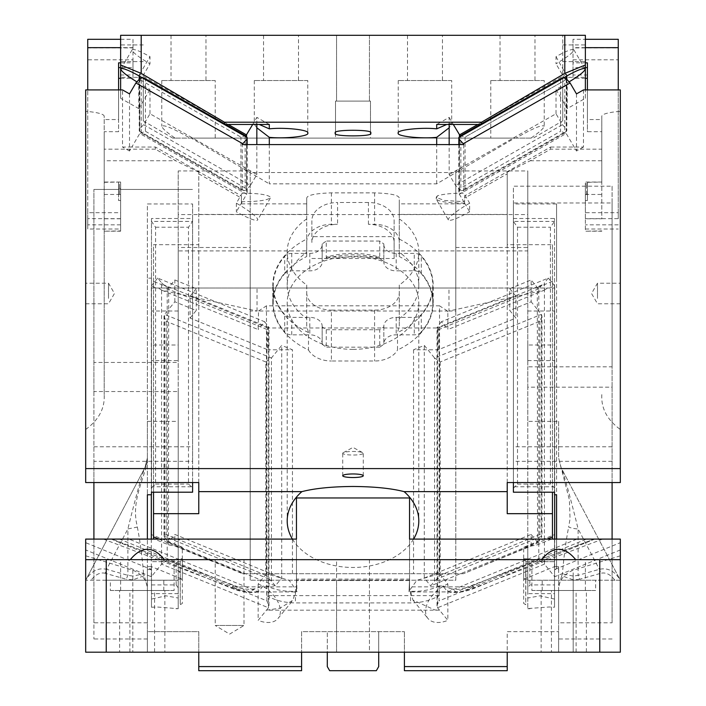 <?xml version="1.0" encoding="UTF-8"?>
<svg xmlns="http://www.w3.org/2000/svg" width="706" height="706" viewBox="0 0 706 706"><rect width="100%" height="100%" fill="white"/><g stroke="black" fill="none" stroke-linecap="round" stroke-linejoin="round"><path stroke-width="0.53" stroke-dasharray="3.53 2.65" d="M151.305 539.093L151.305 569.468L151.481 566.627L182.324 579.22L182.324 547.229L151.481 534.636L151.481 288.013L455.811 288.013L250.189 288.013L250.189 170.94L178.212 170.94L178.212 214.562L527.788 214.562L527.788 288.013L554.519 288.013L549.586 288.013L554.695 285.93L554.695 494.774M527.788 360.589L554.519 360.589L554.519 327.699L554.519 345.005L527.788 345.005L527.788 360.589L527.788 288.013L455.811 288.013L455.811 311.011L448.963 311.011L447.842 311.875L447.842 329.552L543.947 290.316L448.963 311.011L448.963 288.013L455.811 288.013L455.811 172.529L250.189 172.529M554.695 539.093L554.695 569.468L620.318 542.676L620.318 652.194L106.244 652.194L106.244 580.226L178.212 580.226L178.212 247.497L250.189 247.497L250.189 170.94M178.212 247.497L178.212 170.94M455.811 311.011L455.811 580.226L250.189 580.226L455.811 580.226L455.811 247.497L527.788 247.497L527.788 170.94L527.788 214.562M579.6 579.282L573.184 579.864L573.184 576.07L578.117 575.328L579.6 579.282L600.85 573.272A6.169 1.739 74.2 0 0 599.368 569.318L578.117 528.926L578.117 575.328L599.394 569.31C607.892 567.483 614.873 571.119 620.318 580.226L527.788 580.226L527.788 247.497M558.631 421.385L558.631 457.912L560.996 467.469C564.112 473.947 571.904 503.528 578.117 528.926A20.562 13.22 0 0 1 568.657 527.073L570.042 518.848L569.407 499.989L558.631 457.912L558.631 421.385L527.788 421.385L527.788 580.226L599.756 580.226L599.756 652.194M447.842 311.875L447.472 311.011L258.528 311.011L258.158 329.552L162.053 290.316L257.037 311.011L250.189 311.011L250.189 580.226L250.189 247.497M455.811 247.497L455.811 170.94L527.788 170.94M507.226 666.588L404.406 666.588L404.406 670.7L507.226 670.7L507.226 652.194L620.318 652.194L620.318 580.226L614.873 580.226L620.318 580.226L560.996 467.469L558.631 457.894L560.996 467.469L620.318 580.226L599.756 580.226M595.643 580.226L542.182 580.226L595.643 580.226L595.643 590.507L542.182 590.507L595.643 590.507M192.606 482.551L192.606 461.327L93.907 461.327L93.907 189.429L93.907 391.539L178.212 391.539L178.212 580.226L85.682 580.226C91.127 571.119 98.108 567.483 106.606 569.31L127.883 528.926C134.122 503.431 141.88 473.982 145.004 467.469L147.369 457.894L147.369 421.385L147.369 457.912C147.969 471.873 130.716 497.845 136.796 524.24L137.343 527.073L127.883 528.926L127.883 575.328A6.169 1.739 105.8 0 0 126.4 579.282L105.15 573.272L106.606 569.31M106.244 580.226L85.682 580.226L145.004 467.469L85.682 580.226L85.682 652.194L147.369 652.194L147.369 631.632L198.774 631.632L198.774 652.194L147.369 652.194L147.369 631.632L198.774 631.632L198.774 670.7L301.594 670.7L301.594 652.194L198.774 652.194L301.594 652.194L301.594 631.632L404.406 631.632L301.594 631.632L301.594 652.194L327.293 652.194L327.293 631.632L378.707 631.632L378.707 652.194L378.707 631.632L378.707 652.194L378.707 631.632L327.293 631.632L327.293 666.588L329.667 670.7L376.333 670.7L378.707 666.588L378.707 652.194L404.406 652.194L301.594 652.194M144.306 580.226L110.357 580.226L144.306 580.226M448.963 288.013L549.586 288.013M543.947 290.316L547.794 288.013M554.695 285.93L548.297 278.085L441.444 321.707L447.842 329.552M441.444 321.707L439.538 324.045L439.538 573.828L416.858 580.279L410.098 589.687L412.992 600.126L434.843 609.949L439.538 610.178L266.462 610.178L280.105 608.14L293.008 600.126L278.067 618.438A25.707 15.744 -140.8 0 1 258.158 620.353L268.439 607.76L161.586 564.147L167.207 560.167L167.207 288.763L163.854 284.88L268.986 327.522L268.986 605.924L266.93 600.885L167.207 560.167M447.472 311.011L439.538 305.822L439.538 324.045L437.102 327.769L542.146 284.88L544.414 282.841L544.414 564.147L554.695 576.731L554.519 569.539L558.631 569.539L558.631 589.889C558.817 580.676 563.67 574.119 573.184 570.227L573.184 652.194L558.631 652.194L558.631 586.607L558.631 622.798L612.093 622.798L612.093 387.17L527.788 387.17L527.788 421.385M527.788 311.011L554.519 311.011L554.519 327.699L554.519 288.013L554.519 534.636L523.675 547.229L523.675 579.22L554.519 566.627L554.519 569.539M548.297 278.085L544.414 282.841M437.014 605.924L437.014 327.522L439.07 329.473L439.07 600.885L538.793 560.167L544.414 564.147L437.561 607.76L437.093 605.007L439.07 600.885M258.528 311.011L266.462 305.822L439.538 305.822M266.462 305.822L266.462 573.828L289.142 580.279L295.902 589.687L293.008 600.126M526.041 561.658L525.732 604.689L523.675 603.445L523.675 558.755L526.041 561.658L554.519 561.658L554.519 534.636M523.675 547.229L527.788 547.229L527.788 570.369L525.732 573.184L525.732 570.501M523.675 558.755L527.788 558.755M85.682 555.816L132.816 570.227C142.33 574.119 147.183 580.676 147.369 589.889L147.369 652.194L85.682 652.194L85.682 542.676L85.682 549.948L151.305 576.731L161.586 564.147L161.586 282.841L157.703 278.085L264.556 321.707L258.158 329.552M85.682 549.948L85.682 539.093L129.021 539.093L258.29 591.866L263.144 585.927L255.042 588.778C247.788 589.978 240.64 588.963 233.598 585.751L119.535 539.093L111.786 539.093L215.859 578.514M620.318 542.676L620.318 549.948L620.318 539.093L576.978 539.093L447.71 591.866L442.856 585.927L439.291 585.927L439.291 595.635L266.709 595.635L266.709 585.927L263.144 585.927M620.318 549.948L554.695 576.731M439.538 573.828L447.842 584.003A25.707 15.744 -39.2 0 0 427.933 618.438A25.707 15.744 -39.2 0 0 447.842 620.353L437.561 607.76L437.561 326.463M542.146 284.88L538.793 288.763L538.793 560.167M264.556 321.707L268.439 326.463L268.439 607.76L268.986 605.924M266.462 573.828L258.158 584.003L258.158 620.353M258.158 584.003A25.707 15.744 -140.8 0 1 278.067 618.438M554.519 584.921L554.519 593.649L527.788 593.649L527.788 587.833L529.844 584.921L554.519 584.921L554.519 561.658L525.785 561.658M554.519 592.193L554.519 568.93L556.575 568.93L556.575 539.093M554.519 289.239L554.519 568.93M447.71 591.866C455.652 593.402 464.557 592.193 474.423 588.23L594.787 539.093L576.978 539.093M266.709 595.635C275.093 600.409 284.659 602.827 295.426 602.906L410.574 602.906C421.341 602.827 430.907 600.409 439.291 595.635M258.29 591.866A51.406 31.479 -140.8 0 1 231.577 588.23L111.213 539.093L129.021 539.093M161.586 282.841L163.854 284.88M266.93 600.885L266.93 329.473L268.898 327.769L268.439 326.463M250.189 311.011L250.189 288.013L257.037 288.013L257.037 311.011L258.158 311.875M525.732 573.184L525.732 604.689M554.519 593.649L554.519 592.916M174.1 590.507L120.638 590.507L174.1 590.507L174.1 559.655L164.454 559.655L620.318 559.655M174.1 559.655L85.682 559.655M336.55 559.655L369.45 559.655L336.55 559.655L336.55 652.194L369.45 652.194L336.55 652.194L336.55 580.226L369.45 580.226L336.55 580.226M404.406 652.194L507.226 652.194L507.226 631.632L558.631 631.632L507.226 631.632L507.226 652.194L404.406 652.194L404.406 631.632L404.406 666.588M620.318 580.226L620.318 652.194L573.184 652.194L573.184 579.864L561.755 575.717L558.631 586.607M541.149 652.194L576.114 652.194L541.149 652.194L541.149 590.507L576.114 590.507L541.149 590.507M164.851 652.194L129.886 652.194L164.851 652.194L164.851 590.507L129.886 590.507L164.851 590.507M586.465 539.093L594.214 539.093L467.999 586.871L456.314 591.919L450.957 588.778C457.153 590.119 464.301 589.113 472.402 585.751L586.465 539.093L594.787 539.093M409.551 579.105L409.039 591.716L409.551 579.105L296.449 579.105L296.529 591.231L295.426 591.231C284.65 591.734 275.084 589.96 266.709 585.927M439.291 585.927C430.916 589.96 421.35 591.734 410.574 591.231L409.471 591.231M531.9 590.507L585.362 590.507L531.9 590.507L531.9 559.655M585.362 590.507L585.362 559.655M120.638 590.507L120.638 559.655M558.631 589.889L558.631 652.194L558.631 631.632L558.631 652.194L507.226 652.194M151.481 566.627L147.369 566.627L147.369 638.983L147.369 622.798L93.907 622.798L93.907 638.983L93.907 539.093M144.245 575.717L143.583 573.89L132.816 576.07L132.816 579.864L144.245 575.717L147.369 586.607L147.369 622.798M147.369 586.607L147.369 652.194L198.774 652.194M182.324 579.22L178.212 579.22L178.212 593.649L151.481 593.649L151.481 568.93L147.369 568.93L147.369 539.093L147.369 589.889M576.114 652.194L576.114 590.507M129.886 652.194L129.886 590.507M594.134 539.093L409.551 539.093L409.551 586.871L467.999 586.871L471.634 588.733L473.126 585.459M602.677 539.093L471.634 588.733C462.686 591.381 457.585 592.449 456.314 591.919L409.551 591.919L409.551 497.968L296.449 497.968L296.449 591.919L296.449 586.871L238.001 586.871A10.281 3.883 110.7 0 1 234.366 588.733L234.366 588.733A10.281 3.883 110.7 0 1 232.874 585.459M151.481 492.197L151.481 218.507L192.606 218.507L192.606 203.963L147.369 203.963L147.369 494.774L147.369 278.12L151.481 278.12L151.481 288.013L156.414 288.013L151.305 285.93L151.305 494.774M151.481 218.507L151.481 494.774M151.481 488.173L152.522 486.761L191.564 486.761L192.606 488.173L192.606 218.507M192.606 492.197L192.606 488.173M192.606 203.963L192.606 461.327M93.907 461.327L93.907 482.551M93.907 391.539L93.907 622.798M198.774 666.588L301.594 666.588M191.564 486.761L188.493 484.095L188.493 227.226L192.606 221.41L151.481 221.41L155.594 227.226L155.594 484.095L152.522 486.761M93.907 189.429L192.606 189.429L93.907 189.429M178.212 214.562L178.212 250.912L527.788 250.912M180.215 561.658L180.268 604.689L182.324 603.445L182.324 558.755L180.215 561.658L151.481 561.658L179.959 561.658M151.481 593.649L151.481 568.93M151.481 534.636L151.481 278.12M182.324 547.229L178.212 547.229L178.212 558.755L182.324 558.755M151.481 584.921L176.156 584.921L178.212 587.833L178.212 558.755M178.212 570.369L180.268 573.184L180.268 604.689M178.212 593.649L178.212 587.833M151.481 592.193L151.481 592.916M180.268 570.501L180.268 573.184M178.212 311.011L151.481 311.011L151.481 360.589L178.212 360.589L178.212 250.912M554.519 311.011L554.519 301.965M513.394 218.507L554.519 218.507L554.519 221.41L513.394 221.41L513.394 203.963L556.575 203.963L556.575 278.12L554.519 278.12M513.394 203.963L513.394 186.19L612.093 186.19L612.093 366.82L527.788 366.82L527.788 345.005M554.519 345.005L554.519 360.589M561.755 575.717L562.417 573.89C563.865 556.487 565.938 540.884 568.657 527.073M513.394 482.551L513.394 186.19M513.394 488.173L517.507 484.095L517.507 227.226L513.394 221.41L513.394 492.197M612.093 186.19L612.093 202.975L513.394 202.975M612.093 539.093L612.093 622.798M612.093 387.17L612.093 366.82M612.093 202.975L612.093 482.551M573.184 576.07L562.417 573.89M612.093 446.792L513.394 446.792M612.093 461.327L513.394 461.327M554.519 566.627L558.631 566.627L558.631 622.798M612.093 638.983L558.631 638.983M514.436 486.761L553.478 486.761L550.406 484.095L550.406 227.226L554.519 221.41L554.519 490.308L554.519 218.507M551.43 590.507L586.395 590.507L551.43 590.507L551.43 652.194L586.395 652.194L586.395 590.507M586.395 652.194L551.43 652.194M119.605 590.507L154.57 590.507L119.605 590.507L119.605 652.194L154.57 652.194L154.57 590.507M154.57 652.194L119.605 652.194M110.357 590.507L163.818 590.507L110.357 590.507L110.357 580.226M147.369 457.894A20.562 20.562 0 0 1 145.004 467.469L147.369 457.912M107.488 539.093L296.449 539.093L296.449 586.871M215.224 559.655L244.011 559.655L215.224 559.655L215.224 625.463L244.011 625.463L215.224 625.463L229.618 634.112L244.011 625.463L244.011 559.655M409.551 586.871L409.551 591.919M447.842 584.003L447.842 620.353M378.707 652.194L327.293 652.194M553.478 486.761L554.519 488.173M554.519 492.197L554.519 494.774M556.575 203.963L556.575 494.774M556.575 278.12L556.575 568.93M527.788 387.17L527.788 366.82M151.481 360.589L151.481 311.011M178.212 360.589L178.212 345.005L151.481 345.005M369.45 559.655L369.45 652.194L336.55 652.194L369.45 652.194L369.45 580.226M176.156 584.921L176.156 561.658M178.212 579.22L178.212 547.229M151.481 301.965L151.481 289.239M162.053 290.316L158.206 288.013L257.037 288.013M132.816 576.07L127.883 575.328L106.632 569.318L105.15 573.272C100.137 572.134 95.469 574.446 91.127 580.226M137.343 527.073C140.062 540.884 142.135 556.487 143.583 573.89M178.212 391.539L178.212 362.452L93.907 362.452M93.907 446.792L192.606 446.792M178.212 345.005L178.212 362.452M147.369 278.12L147.369 203.963M409.551 591.716L409.039 591.716M409.33 580.561L296.67 580.561L296.961 591.716L296.449 591.716M147.369 638.983L93.907 638.983M147.369 421.385L178.212 421.385M151.481 569.539L147.369 569.539M296.449 579.105L296.67 580.561M296.961 591.716L296.529 591.231M558.631 566.627L558.631 569.539M151.305 576.731L151.305 569.468L85.682 542.676M255.042 588.778L249.686 591.919L238.001 586.871L111.866 539.093M119.535 539.093L111.213 539.093M620.318 555.816L573.184 570.227M529.844 561.658L529.844 584.921M527.788 570.369L527.788 587.833M156.414 288.013L158.206 288.013M157.703 278.085L151.305 285.93M442.856 585.927L450.957 588.778M523.675 579.22L527.788 579.22L527.788 547.229M527.788 579.22L527.788 593.649M163.818 590.507L163.818 580.226M106.244 652.194L85.682 652.194L85.682 580.226M542.182 590.507L542.182 580.226M455.811 172.529L455.811 170.94M147.369 566.627L147.369 568.93M151.481 599.067L151.481 580.27L178.212 580.27L178.212 598.026L165.989 595.829L151.481 599.067L151.481 607.248L151.481 580.27M151.481 607.248L156.882 606.983L178.212 608.704L178.212 580.27M178.212 608.563L178.212 598.026M554.519 580.27L554.519 607.248L549.118 606.983L527.788 608.563L527.788 580.27L554.519 580.27L554.519 607.248M554.519 599.067L540.011 595.829L527.788 598.026L527.788 580.27M527.788 598.026L527.788 608.563M143.256 77.325L143.256 120.832L143.256 77.325L120.638 77.325L120.638 98.293L138.773 108.609L139.709 107.012L139.709 81.34L149.99 63.805L149.99 56.63C139.841 51.026 133.902 48.74 132.154 49.764A20.668 3.106 30.4 0 0 149.99 63.805M143.583 124.68L250.436 185.431L256.834 174.514L149.99 113.763L143.583 124.68L139.709 128.96L139.241 130.989L139.153 79.381M244.285 190.708L139.241 130.989L141.209 132.781L241.84 190.135L244.285 190.708L246.553 189.711L250.436 185.431M241.84 190.135L140.423 132.463L141.209 132.781L141.209 80.413L139.77 78.701M138.773 108.609L138.773 82.929L139.709 81.34L139.709 74.165L139.161 75.974M246.085 135.578L240.94 137.114L141.209 80.413M138.773 75.754L139.709 74.165L228.179 124.468M139.709 74.165L149.99 56.63M149.99 113.763L149.99 89.477L139.709 107.012L139.709 128.96M256.834 174.514L256.834 144.589M256.834 124.468L256.834 117.381L252.677 124.468M142.153 77.678L224.446 124.468L225.761 124.468M138.773 82.929A20.668 3.106 30.4 0 1 136.911 81.852M120.947 68.888L132.154 49.764M143.256 85.647L149.99 89.477M224.446 123.718L224.446 124.468M120.638 98.293L120.638 89.909M269.304 124.468L256.834 117.381M256.834 127.786L254.301 124.291L255.051 123.621L259.27 124.468M120.638 77.325L120.638 35.3L585.362 35.3L585.362 77.325L562.744 77.325L562.744 35.3L562.744 120.832L533.259 138.111L172.741 138.111L143.256 120.832M307.763 80.537L254.301 80.537L307.763 80.537L307.763 133.09M254.301 80.537L254.301 124.291M215.224 80.537L161.762 80.537L215.224 80.537L215.224 138.111L190.038 138.111C173.199 128.386 163.774 124.432 161.762 126.242C162.265 128.36 166.695 132.313 175.062 138.111L215.224 138.111M161.762 80.537L161.762 126.242M569.089 81.852A20.668 3.106 -30.4 0 1 567.227 82.929L567.227 108.609L585.362 98.293L585.362 89.909M481.554 123.718L481.554 124.468L563.847 77.678M446.73 124.468L449.166 123.771L449.166 117.381L436.696 124.468M449.166 117.381L453.323 124.468M449.166 124.468L449.166 123.771L450.949 123.621L451.699 124.291L449.166 127.786M451.699 80.537L398.237 80.537L451.699 80.537L451.699 124.291M398.237 80.537L398.237 133.09M335.518 133.09L335.518 101.099L370.482 101.099L335.518 101.099L370.482 101.099L335.518 101.099L335.518 138.111L370.482 138.111L370.482 101.099L370.482 133.09M336.55 35.3L369.45 35.3L336.55 35.3L369.45 35.3L336.55 35.3L336.55 101.099L369.45 101.099L336.55 101.099L369.45 101.099L336.55 101.099L336.55 35.3M205.975 35.3L171.02 35.3L205.975 35.3L205.975 80.537L171.02 80.537L205.975 80.537M534.98 35.3L500.024 35.3L534.98 35.3L534.98 80.537L500.024 80.537L534.98 80.537M298.506 35.3L263.55 35.3L298.506 35.3L298.506 80.537L263.55 80.537L298.506 80.537M442.45 35.3L407.494 35.3L442.45 35.3L442.45 80.537L407.494 80.537L442.45 80.537M544.238 80.537L490.776 80.537L544.238 80.537L544.238 126.242C543.735 128.36 539.305 132.313 530.938 138.111L533.259 138.111M490.776 80.537L490.776 138.111L530.938 138.111M370.482 138.111L335.518 138.111M562.744 120.832L562.744 77.325M585.362 98.293L585.362 77.325M567.227 108.609L556.01 89.477L562.744 85.647M567.227 82.929L566.291 81.34L566.291 128.96L566.759 130.989L461.715 190.708L459.447 189.711L455.564 185.431L449.166 174.514L449.166 144.589M585.053 68.888L573.846 49.764C573.563 52.262 567.624 56.939 556.01 63.805L556.01 56.63C566.159 51.026 572.098 48.74 573.846 49.764M477.821 124.468L566.291 74.165L566.291 81.34L556.01 63.805M566.839 75.974L556.01 56.63M449.166 174.514L556.01 113.763L562.417 124.68L455.564 185.431M556.01 113.763L556.01 89.477M562.417 124.68L566.291 128.96M369.45 35.3L369.45 101.099L369.45 35.3M171.02 35.3L171.02 80.537M500.024 35.3L500.024 80.537M263.55 35.3L263.55 80.537M407.494 35.3L407.494 80.537M566.847 79.381L566.847 130.372L564.791 132.781L565.577 132.463L464.16 190.135L564.791 132.781L564.791 80.405L566.23 78.701M461.715 190.708L464.16 190.135M480.239 124.468L481.554 124.468M459.924 135.587L465.06 137.114L564.791 80.413L465.06 137.114L465.06 189.482M269.304 144.589L269.304 183.851L436.696 183.851L514.709 138.111L515.962 138.111C532.801 128.386 542.226 124.432 544.238 126.242M515.962 138.111L490.776 138.111M436.696 183.851L436.696 144.589M172.741 138.111L175.062 138.111M190.038 138.111L191.291 138.111L269.304 183.851M191.291 138.111L514.709 138.111M597.488 298.409L597.488 283.203L597.488 298.409M620.318 89.909L620.318 482.551M620.318 298.409L620.318 283.203L620.318 298.409M507.226 482.551L507.226 172.22L530.215 160.765L550.583 149.187L601.812 149.187L601.812 131.687L587.418 131.687L587.418 119.543L601.812 119.543L601.812 116.243A30.843 5.357 180 0 1 620.318 111.336M550.583 149.187L550.583 147.042L464.601 195.933L464.601 201.722L444.383 200.451L436.105 197.433L437.42 195.8C443.244 194.053 452.017 193.17 463.754 193.153L469.64 203.196L469.64 211.774L463.754 201.713M583.483 89.909L583.483 147.042L550.583 147.042M585.362 218.772L585.362 182.324L585.362 230.915L585.362 218.772L601.812 218.772L601.812 182.042L587.418 182.324L587.418 188.396L585.362 188.396L585.362 212.7L618.262 212.7L618.262 89.909M585.362 47.655L573.025 47.655L573.025 62.843L585.362 62.843M587.418 89.909L587.418 119.543M601.812 182.324L601.812 119.543M601.812 149.187L601.812 116.243M601.812 131.687L601.812 218.772M507.226 172.22L507.226 173.835L464.601 198.077L464.601 195.933M530.215 160.765L601.812 160.765M139.788 78.684L139.788 133.478L131.837 147.042L155.417 147.042L241.399 195.933L241.399 203.857L241.399 195.933M129.507 93.889L129.507 151.013L131.837 147.042L122.517 147.042L122.517 89.909M236.36 203.196L236.36 211.774A24.675 3.707 -149.6 0 0 257.646 219.963A24.675 3.707 -149.6 0 0 257.725 219.637A24.675 3.707 -149.6 0 0 236.36 203.196L242.246 193.153L242.246 144.589M144.501 78.26L145.41 78.913L145.41 131.281L139.788 133.478L246.641 194.229L236.36 211.774M198.774 482.551L198.774 172.22L198.774 214.439L306.731 214.439L306.731 198.104C307.136 195.156 315.361 193.409 331.405 192.87L374.595 192.87C390.639 193.409 398.864 195.156 399.269 198.104L399.269 256.516A80.193 56.709 0 0 1 433.193 302.839A80.193 56.709 0 0 1 397.513 350.008L397.513 332.561L399.269 326.101L399.269 318.477A65.799 46.525 180 0 0 400.787 317.382A65.799 46.525 180 0 0 418.799 285.392A65.799 46.525 180 0 0 400.787 253.401A65.799 46.525 180 0 0 399.269 252.307L399.269 256.516M306.731 203.857L241.399 203.857M241.399 201.722L242.246 201.722C258.661 201.598 268.156 200.169 270.742 197.433L257.646 219.963M242.246 193.153C258.661 193.267 268.156 194.697 270.742 197.433M463.754 144.589L463.754 193.153M464.601 201.722L464.601 203.857L399.269 203.857L399.269 198.104M459.359 144.589L459.359 194.229L463.754 201.722M576.493 93.889L576.493 151.013L583.483 147.042M458.812 144.589L458.812 192.111L459.359 194.229L566.212 133.478L576.493 151.013M85.682 89.909L85.682 482.551M85.682 288.551L85.682 303.765L85.682 288.551M292.416 539.093A65.799 46.525 180 0 0 353 567.474A65.799 46.525 180 0 0 413.584 539.093M353 349.364A65.799 46.525 180 0 0 372.909 347.184A65.799 46.525 180 0 0 383.843 343.937A65.799 46.525 180 0 0 400.787 334.829A65.799 46.525 180 0 0 418.799 302.839A65.799 46.525 180 0 0 400.787 270.848A65.799 46.525 180 0 0 383.843 261.741A65.799 46.525 180 0 0 372.909 258.493A65.799 46.525 180 0 0 353 256.313L333.091 258.493A65.799 46.525 180 0 0 322.157 261.741A65.799 46.525 180 0 0 305.213 270.848A65.799 46.525 180 0 0 287.201 302.839A65.799 46.525 180 0 0 305.213 334.829A65.799 46.525 180 0 0 322.157 343.937A65.799 46.525 180 0 0 333.091 347.184A65.799 46.525 180 0 0 353 349.364M85.682 429.477C98.796 419.902 104.965 408.28 104.188 394.628L104.188 160.765L175.785 160.765L155.417 149.187L155.417 147.042M198.774 172.22L175.785 160.765M357.933 451.681A10.281 1.783 0 0 1 362.787 452.705A10.281 1.783 0 0 1 363.281 453.252A10.281 1.783 0 0 1 348.067 454.814A10.281 1.783 0 0 1 342.719 453.252A10.281 1.783 0 0 1 343.213 452.705A10.281 1.783 0 0 1 357.933 451.681M601.812 182.042L585.362 182.042L587.418 182.324L587.418 200.539L587.418 188.396M587.418 183.56L585.362 184.231L585.362 188.396M601.812 231.197L585.362 231.197L601.812 230.915M585.362 184.231L585.362 212.7M618.262 212.7L618.262 218.657L585.362 218.657M618.262 218.657L618.262 47.884L573.025 47.884L573.025 78.322L573.025 62.843M618.262 39.315L618.262 47.884M573.025 47.655L573.025 39.315L585.362 39.315M573.025 39.315L573.025 47.884M585.362 67.608L573.025 67.608M587.418 62.843L587.418 78.322L587.418 74.986L573.025 74.986M585.362 194.468L601.812 194.468M464.601 203.857L464.601 198.077M507.226 173.835L507.226 244.682L552.463 244.682L552.463 492.197M399.269 203.857L399.269 214.439L507.226 214.439M246.641 144.589L246.641 194.229L247.188 192.111L245.132 187.981L245.132 135.614L245.917 135.931M399.269 214.439L399.269 252.307M437.42 195.8L436.105 198.88L436.105 197.433M464.601 203.16C447.586 202.949 438.091 201.528 436.105 198.88L448.354 219.963A24.675 3.707 149.6 0 0 469.64 211.774M198.774 173.835L241.399 198.077M306.731 198.104L306.731 241.77A24.675 17.447 0 0 1 331.405 224.323L337.574 224.323A25.707 18.18 180 0 0 311.875 242.493L311.875 220.687A25.707 18.18 0 0 1 337.574 202.507L337.574 224.323M322.157 344.281L326.269 347.184L326.269 329.737L322.157 326.834L322.157 343.548A12.337 8.728 180 0 0 322.139 343.107A12.337 8.728 180 0 0 309.819 334.829L291.755 334.829A8.225 5.816 0 0 1 284.721 332.023A79.787 56.418 0 0 1 273.213 302.839A79.787 56.418 0 0 1 284.721 273.654L284.721 256.207A8.225 5.816 0 0 1 291.755 253.401L305.213 253.401A65.799 46.525 180 0 0 287.201 285.392A65.799 46.525 180 0 0 305.213 317.382L306.731 318.477L306.731 326.101L308.487 332.561L308.487 350.008A80.193 56.709 0 0 1 272.807 302.839A80.193 56.709 0 0 1 306.731 256.516L306.731 241.77M306.731 256.516L306.731 214.439M368.426 224.323L368.426 202.507A25.707 18.18 180 0 1 394.125 220.687L394.125 242.493A25.707 18.18 180 0 0 368.426 224.323L374.595 224.323A24.675 17.447 0 0 1 399.269 241.77M368.426 202.507L337.574 202.507M460.083 135.931L460.868 135.614L460.868 187.981L560.59 131.281L560.59 78.913L561.499 78.26M458.812 192.111L460.868 187.981M566.212 78.684L566.212 133.478L560.59 131.281M104.188 394.628L104.188 116.243A30.843 5.357 0 0 0 85.682 111.336M108.512 298.409L108.512 283.203L108.512 298.409M155.417 149.187L104.188 149.187L104.188 160.765M120.638 182.324L120.638 231.197L120.638 182.042L104.188 182.324L104.188 116.243M104.188 182.324L104.188 131.687L118.582 131.687L118.582 119.543L104.188 119.543M120.638 231.197L104.188 231.197L120.638 230.915M104.188 149.187L104.188 131.687M587.418 193.629L586.598 194.582L585.362 194.582M585.362 200.539L587.418 200.539M585.362 229.009L618.262 229.009M573.025 59.798L618.262 59.798M585.362 78.322L573.025 78.322M399.269 218.86A65.799 46.525 180 0 1 418.799 251.945A65.799 46.525 180 0 1 399.269 285.03L399.269 318.477M383.843 243.949L383.843 261.397L379.731 258.493L379.731 241.046L383.843 243.949L383.843 262.129A12.337 8.728 180 0 0 383.861 262.57A12.337 8.728 180 0 0 396.181 270.848L414.245 270.848A8.225 5.816 0 0 1 421.279 273.654A79.787 56.418 0 0 1 432.787 302.839A79.787 56.418 0 0 1 421.279 332.023L421.279 314.567A8.225 5.816 0 0 1 414.245 317.382L396.181 317.382A12.337 8.728 180 0 0 383.843 326.101L383.843 326.834L379.731 329.737L379.731 347.184L383.843 344.281L383.843 326.834M399.269 239.069A80.193 56.709 0 0 1 433.193 285.392A80.193 56.709 0 0 1 397.513 332.561M383.843 244.682A12.337 8.728 180 0 0 396.181 253.401L414.245 253.401A8.225 5.816 0 0 1 421.279 256.207C428.877 265.2 432.707 274.925 432.787 285.392C432.707 295.858 428.877 305.583 421.279 314.567M308.487 332.561A80.193 56.709 0 0 1 272.807 285.392A80.193 56.709 0 0 1 306.731 239.069M306.731 252.307L305.213 253.401L309.819 253.401A12.337 8.728 180 0 0 322.157 244.682L322.157 243.949L326.269 241.046L326.269 258.493L322.157 261.397L322.157 243.949M322.157 326.834L322.157 326.101A12.337 8.728 180 0 0 309.819 317.382L291.755 317.382A8.225 5.816 0 0 1 284.721 314.567C277.123 305.583 273.293 295.858 273.213 285.392C273.293 274.925 277.123 265.2 284.721 256.207M306.731 218.86A65.799 46.525 180 0 0 287.201 251.945A65.799 46.525 180 0 0 306.731 285.03L306.731 318.477M311.875 242.493L311.875 220.687M394.125 220.687L394.125 236.678L311.875 236.678M120.638 194.468L118.582 194.468L118.582 182.324L118.582 188.396L120.638 188.396L120.638 212.7L87.738 212.7L87.738 89.909M118.582 89.909L118.582 119.543M120.638 62.843L132.975 62.843L132.975 67.608L120.638 67.608M120.638 39.315L132.975 39.315L132.975 62.843M132.975 47.655L120.638 47.655M379.731 241.046L326.269 241.046M326.269 329.737L379.731 329.737M421.279 332.023A8.225 5.816 0 0 1 414.245 334.829L396.181 334.829A12.337 8.728 180 0 0 383.861 343.107A12.337 8.728 180 0 0 383.843 343.548L383.843 344.281M284.721 273.654A8.225 5.816 0 0 1 291.755 270.848L309.819 270.848A12.337 8.728 180 0 0 322.139 262.57A12.337 8.728 180 0 0 322.157 262.129L322.157 261.397M120.638 212.7L120.638 218.657L87.738 218.657L87.738 212.7M118.582 62.843L118.582 131.687M120.638 188.396L120.638 184.231L118.582 183.56L118.582 193.629L119.402 194.582L120.638 194.582L120.638 229.009L87.738 229.009L87.738 218.657M118.582 188.396L118.582 183.56M322.157 326.101L322.157 343.548M383.843 326.101L383.843 343.548M383.843 261.397L383.843 262.129M322.157 244.682L322.157 262.129M120.638 78.322L132.975 78.322L132.975 67.608M132.975 78.322L132.975 74.986L118.582 74.986M507.226 513.677L507.226 244.682M551.492 539.093L537.319 544.882L531.141 546.056L463.41 573.704L547.088 539.093M463.41 573.704L242.59 573.704L174.859 546.056L168.681 544.882L154.508 539.093M158.912 539.093L243.694 573.704L462.306 573.704M243.694 573.704L242.59 573.704M399.269 285.03L399.269 292.663A24.675 17.447 180 0 1 374.595 310.11L331.405 310.11L331.405 361.004L374.595 361.004A24.675 17.447 180 0 0 397.513 350.008M267.777 327.972L190.055 296.246L190.055 318.053L267.777 349.788L267.777 327.972L438.223 327.972L515.945 296.246L515.945 318.053L509.776 310.499L531.141 301.78L531.141 279.964L537.319 287.519L537.319 309.334L531.141 301.78M541.979 316.209L539.922 321.248L440.2 361.966L434.578 357.986L434.578 581.135L430.695 585.883L537.548 542.261L537.319 309.334L541.431 314.373L541.979 316.209L541.979 536.445L541.431 537.513L541.431 314.373L434.578 357.986L424.297 345.402L413.548 349.788L438.223 349.788L515.945 318.053M438.223 349.788L438.223 327.972M515.945 296.246L509.776 288.692L509.776 310.499M120.638 224.843L87.738 224.843L87.738 229.009M87.738 47.884L87.738 59.798L132.975 59.798L132.975 47.884L87.738 47.884L87.738 39.315M275.305 585.883L271.422 581.135L271.422 357.986L164.569 314.373L164.569 537.513L168.452 542.261L275.305 585.883L281.703 578.046L281.703 345.402L278.12 349.788L292.452 349.788L281.703 345.402M164.569 537.513L164.11 536.207L269.154 579.088L265.8 575.213L265.8 361.966L271.422 357.986L278.12 349.788L267.777 349.788M269.154 579.088L271.422 581.135M168.452 542.261L168.681 309.334L164.569 314.373L164.021 316.209L164.021 536.445L166.078 534.495L265.8 575.213M164.021 316.209L166.078 321.248L166.078 534.495M539.922 534.495L440.2 575.213L436.846 579.088L541.89 536.207L539.922 534.495L539.922 321.248M434.578 581.135L436.846 579.088M537.548 542.261L541.431 537.513M326.684 257.037L379.316 257.037A69.912 49.438 180 0 0 326.684 257.037L326.684 258.493L379.316 258.493A69.912 49.438 180 0 0 326.684 258.493M168.681 544.882L168.681 541.979L174.859 534.424L281.703 578.046M531.141 546.056L531.141 534.424L424.297 578.046L430.695 585.883M424.297 578.046L424.297 345.402M531.141 534.424L537.319 541.979L537.319 544.882M174.859 301.78L174.859 279.964L168.681 287.519L168.681 309.334L174.859 301.78L196.224 310.499L190.055 318.053M509.776 288.692L531.141 279.964M174.859 279.964L196.224 288.692L196.224 310.499M196.224 288.692L190.055 296.246M379.316 257.037L379.316 258.493M174.859 546.056L174.859 534.424M168.681 287.519L153.537 281.341L153.537 538.704M413.548 349.788L413.548 573.704M292.452 573.704L292.452 349.788M552.463 244.682L552.463 538.704M552.463 281.341L537.319 287.519M153.537 492.197L153.537 244.682L198.774 244.682L198.774 214.439M198.774 513.677L198.774 244.682M153.537 281.341L153.537 244.682M118.582 193.629L118.582 200.539L120.638 200.539M120.638 194.582L120.638 184.231M132.975 47.884L132.975 39.315M120.638 218.657L120.638 229.009M379.731 347.184L326.269 347.184M104.188 194.468L118.582 194.468L118.582 200.539M132.975 59.798L132.975 74.986M87.738 224.843L87.738 59.798M379.731 258.493L394.125 258.493L394.125 236.678M311.875 258.493L326.269 258.493M394.125 242.493L394.125 258.493M273.213 302.839L273.213 285.392M306.731 285.03L306.731 326.101M308.487 350.008A24.675 17.447 180 0 0 331.405 361.004M306.731 292.663A24.675 17.447 180 0 0 331.405 310.11M432.787 302.839L432.787 285.392M399.269 292.663L399.269 326.101M618.262 224.843L585.362 224.843M469.64 203.196A24.675 3.707 149.6 0 0 448.275 219.637A24.675 3.707 149.6 0 0 448.354 219.963M129.507 151.013L122.517 147.042M587.418 74.986L587.418 131.687M601.812 394.628C601.035 408.289 607.204 419.902 620.318 429.477M538.793 288.763L439.07 329.473M233.598 585.751L231.577 588.23M472.402 585.751L474.423 588.23M410.574 591.231L410.574 602.906M295.426 591.231L295.426 602.906M132.816 570.227L132.816 652.194L132.816 579.864L126.4 579.282M266.93 329.473L167.207 288.763M594.214 539.093L490.14 578.514M155.594 484.095L188.493 484.095M155.594 227.226L188.493 227.226M517.507 484.095L550.406 484.095M517.507 227.226L550.406 227.226M614.873 580.226C610.531 574.446 605.863 572.134 600.868 573.272L599.394 569.31M240.94 189.482L240.94 137.114M246.553 136.426L246.553 189.711M143.256 61.616L120.638 61.616M143.256 44.937L120.638 44.937M567.227 75.754L566.291 74.165M459.447 189.711L459.447 136.426M562.744 44.937L585.362 44.937M562.744 61.616L585.362 61.616M145.41 78.913L245.132 135.614M374.595 192.87L374.595 224.323M331.405 192.87L331.405 224.323M460.868 135.614L560.59 78.913M586.598 194.582L586.598 184.231M120.638 218.772L104.188 218.772M414.245 317.382L414.245 334.829M396.181 317.382L396.181 334.829M414.245 270.848L414.245 253.401M396.181 253.401L396.181 270.848M421.279 273.654L421.279 256.207M291.755 253.401L291.755 270.848M309.819 253.401L309.819 270.848M291.755 334.829L291.755 317.382M309.819 317.382L309.819 334.829M284.721 332.023L284.721 314.567M119.402 184.231L119.402 194.582M374.595 310.11L374.595 361.004M440.2 361.966L440.2 575.213M265.8 361.966L166.078 321.248M145.41 131.281L245.132 187.981M103.323 539.093L238.469 590.11L249.686 591.919L296.449 591.919M412.992 600.126L427.933 618.438M175.926 608.704L178.212 608.704M530.074 608.704L527.788 608.704M620.318 303.765L597.488 303.765L591.549 293.484L597.488 283.203L620.318 283.203M418.799 302.839L418.799 520.94M287.201 302.839L287.201 520.94M363.281 475.738L363.281 453.252M342.719 475.738L342.719 453.252M247.188 192.111L247.188 144.589M85.682 303.765L108.512 303.765L114.451 293.484L108.512 283.203L85.682 283.203M343.213 452.705L353 447.41L362.787 452.705M418.799 251.945L418.799 285.392M433.193 302.839L433.193 285.392M272.807 302.839L272.807 285.392M287.201 251.945L287.201 285.392M120.638 182.042L104.188 182.042"/><path stroke-width="1.06" d="M554.695 494.774L554.695 539.093M620.318 539.093L620.318 652.194L85.682 652.194L85.682 539.093L296.449 539.093L296.449 497.968L409.551 497.968L409.551 539.093L620.318 539.093M85.682 559.655L620.318 559.655M541.546 559.655C552.948 545.844 564.332 545.844 575.708 559.655M599.756 652.194L599.756 559.655M106.244 559.655L106.244 652.194M130.292 559.655C141.685 545.844 153.07 545.844 164.454 559.655M198.774 666.588L301.594 666.588L301.594 670.7L198.774 670.7L198.774 652.194M301.594 666.588L301.594 652.194M602.218 539.093L602.677 539.093M147.369 494.774L147.369 539.093L147.369 494.774L151.481 494.774L151.481 492.197L192.606 492.197L192.606 482.551M93.907 482.551L93.907 539.093M151.305 494.774L151.305 539.093M556.575 539.093L556.575 494.774L554.519 494.774L554.519 492.197L513.394 492.197L513.394 482.551M612.093 482.551L612.093 539.093M327.293 652.194L327.293 666.588L329.667 670.7L376.333 670.7L378.707 666.588L378.707 652.194M404.406 666.588L404.406 670.7L507.226 670.7L507.226 666.588L404.406 666.588L404.406 652.194M103.323 539.093L107.488 539.093M507.226 652.194L507.226 666.588M139.161 75.974L139.77 78.701M245.812 135.87L252.677 124.468L269.304 124.468L269.304 128.854C284.544 127.133 309.855 129.948 307.763 133.09C309.863 136.232 284.527 139.038 269.304 137.326L256.834 127.786L256.834 124.468M256.834 144.589L256.834 127.786M225.761 124.468L252.677 124.468M136.911 81.852A20.668 3.106 30.4 0 1 120.947 68.888A20.668 3.106 30.4 0 1 138.773 75.754L142.153 77.678M141.2 73.406L120.638 64.978L120.638 35.3L141.2 35.3L141.2 73.406L224.446 122.209L224.446 123.718M120.638 89.909L120.638 64.978M259.27 124.468L269.304 128.854M224.446 122.209L481.554 122.209L564.8 73.406L564.8 35.3L141.2 35.3M585.362 89.909L585.362 64.978L564.8 73.406M481.554 122.209L481.554 123.718M569.089 81.852A20.668 3.106 -30.4 0 0 585.053 68.888A20.668 3.106 -30.4 0 0 567.227 75.754L563.847 77.678M460.188 135.87L453.323 124.468L480.239 124.468M449.166 144.589L449.166 127.786L436.696 137.326C421.456 139.038 396.145 136.232 398.237 133.09C396.137 129.948 421.473 127.133 436.696 128.854L436.696 124.468L453.323 124.468M436.696 128.854L446.73 124.468M370.482 133.09C375.654 136.814 330.346 136.814 335.518 133.09C330.346 129.357 375.654 129.357 370.482 133.09M564.8 35.3L585.362 35.3L585.362 64.978M449.166 127.786L449.166 124.468M566.23 78.701L566.839 75.974M436.696 144.589L436.696 137.326M269.304 137.326L269.304 144.589M460.083 135.931L561.499 78.26L563.944 77.686L566.212 78.684L570.095 82.964L576.493 93.889L583.483 89.909L620.318 89.909L620.318 482.551L507.226 482.551L507.226 491.632L404.106 491.632C391.3 488.349 374.268 486.628 353 486.469C331.732 486.628 314.7 488.349 301.894 491.632L198.774 491.632L198.774 482.551L85.682 482.551L85.682 89.909L122.517 89.909L129.507 93.889L135.905 82.964L139.788 78.684L142.056 77.686L144.501 78.26L245.917 135.931M620.318 468.599L85.682 468.599M570.095 82.964L463.242 143.715L463.754 144.589L242.246 144.589L242.758 143.715L135.905 82.964M348.067 477.309A10.281 1.783 0 0 1 342.719 475.738A10.281 1.783 0 0 1 357.933 474.176A10.281 1.783 0 0 1 363.281 475.738A10.281 1.783 0 0 1 348.067 477.309M618.262 89.909L618.262 47.655L585.362 47.655M585.362 62.843L587.418 62.843L587.418 89.909M246.641 144.589L247.1 137.414L142.056 77.686M247.188 144.589L247.1 137.414L245.132 135.614M246.641 139.435L242.758 143.715M463.242 143.715L459.359 139.435L459.359 144.589M563.944 77.686L458.9 137.414L458.812 144.589M460.868 135.614L458.9 137.414L459.359 139.435M413.584 539.093A65.799 46.525 180 0 0 418.799 520.94A65.799 46.525 180 0 0 404.106 491.632M301.894 491.632A65.799 46.525 180 0 0 287.201 520.94A65.799 46.525 180 0 0 292.416 539.093M585.362 39.315L618.262 39.315L618.262 47.655M587.418 67.608L585.362 67.608M587.418 78.322L585.362 78.322M120.638 62.843L118.582 62.843L118.582 89.909M120.638 47.655L87.738 47.655L87.738 39.315L120.638 39.315M87.738 89.909L87.738 47.655M118.582 67.608L120.638 67.608M118.582 78.322L120.638 78.322M507.226 491.632L507.226 513.677L552.463 513.677L552.463 538.704L551.492 539.093M552.463 492.197L552.463 513.677M547.088 539.093L552.463 536.904M154.508 539.093L153.537 538.704L153.537 536.904L158.912 539.093M153.537 536.904L153.537 492.197M153.537 513.677L198.774 513.677L198.774 491.632M228.179 124.468L246.553 134.917L246.553 136.426M459.447 136.426L459.447 134.917L477.821 124.468M139.153 79.381L139.153 76.283M566.847 76.389L566.847 79.381"/></g></svg>
